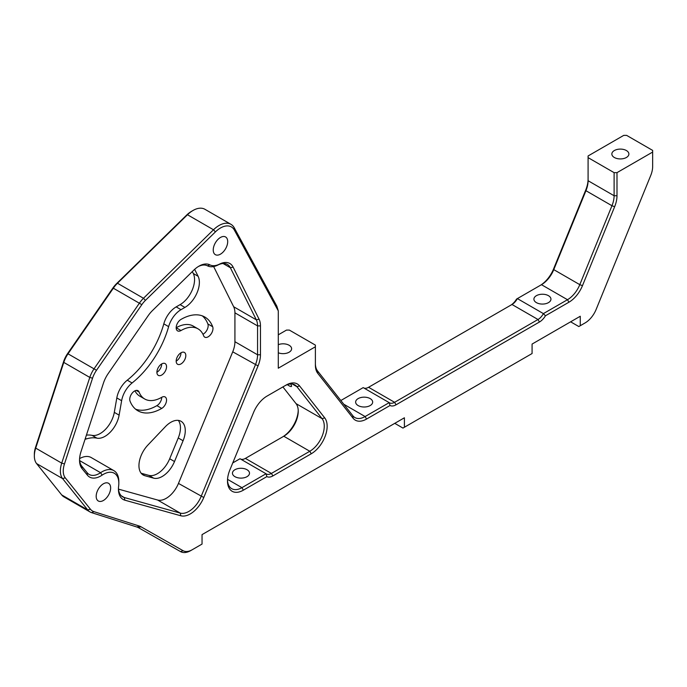 <?xml version="1.0" encoding="UTF-8"?>
<svg xmlns="http://www.w3.org/2000/svg" width="687" height="687" viewBox="0 0 687 687"><rect width="100%" height="100%" fill="white"/><g stroke="black" fill="none" stroke-linecap="round" stroke-linejoin="round"><path stroke-width="1.03" d="M185.816 355.574A6.81 3.933 -60 0 1 182.845 362.427A6.81 3.933 -60 0 1 177.59 364.256A6.81 3.933 -60 0 1 177.59 356.39A6.81 3.933 -60 0 1 184.408 352.448A6.81 3.933 -60 0 1 185.816 355.574M180.999 352.792L180.999 352.792A6.81 3.933 120 0 1 176.181 361.139M166.546 366.695A6.81 3.933 -60 0 1 163.566 373.556A6.81 3.933 -60 0 1 158.319 375.377A6.81 3.933 -60 0 1 158.319 367.511A6.81 3.933 -60 0 1 165.129 363.578A6.81 3.933 -60 0 1 166.546 366.695M161.728 363.912L161.728 363.912A6.81 3.933 120 0 1 156.911 372.26M212.687 326.737A6.81 3.933 -60 0 1 210.754 334.449A6.81 3.933 -60 0 1 204.76 337.154A6.81 3.933 -60 0 1 203.635 335.771A34.067 19.674 120 0 0 198.036 328.85A34.067 19.674 120 0 0 180.999 330.533A6.81 3.933 -60 0 1 177.59 330.876A6.81 3.933 -60 0 1 176.55 325.415A6.81 3.933 -60 0 1 180.999 319.412A47.695 27.54 -60 0 1 204.846 317.05A47.695 27.54 -60 0 1 212.687 326.737L207.869 323.955A47.695 27.54 120 0 0 202.313 315.865M202.957 334.243A6.81 3.933 120 0 0 207.869 323.955M180.999 330.533L176.181 327.751A34.067 19.674 -60 0 1 193.21 326.067L198.036 328.85M144.691 398.984A34.067 19.674 120 0 0 161.728 397.301A6.81 3.933 -60 0 1 165.129 396.957A6.81 3.933 -60 0 1 166.177 402.419A6.81 3.933 -60 0 1 161.728 408.422A47.695 27.54 -60 0 1 137.881 410.783A47.695 27.54 -60 0 1 130.032 401.096A6.81 3.933 -60 0 1 131.973 393.385A6.81 3.933 -60 0 1 137.967 390.68A6.81 3.933 -60 0 1 139.092 392.062A34.067 19.674 120 0 0 144.691 398.984L139.873 396.201A34.067 19.674 -60 0 1 134.944 390.809M135.588 409.186A47.695 27.54 120 0 0 156.911 405.639A6.81 3.933 120 0 0 161.728 397.301M510.561 305.311A12.263 7.085 -60 0 0 516.547 299.077L541.468 284.693A20.438 11.799 120 0 0 553.774 269.639L585.942 190.711A20.438 11.799 120 0 0 588.089 180.724L588.089 155.958L623.744 135.373L626.63 135.373L652.65 150.401L652.65 166.529A18.394 10.623 -60 0 1 650.718 175.511L596.161 309.382A18.394 10.623 -60 0 1 585.084 322.933L580.266 325.715L580.266 316.252L532.082 344.067L532.082 353.53L402.96 428.078L394.767 423.347M585.084 322.933L583.641 323.766A20.438 11.799 120 0 0 583.667 323.749L585.084 322.933L583.641 323.766M652.65 152.067L616.995 172.652L614.109 172.652L614.109 195.743A20.438 11.799 -60 0 1 611.962 205.731L579.794 284.658A20.438 11.799 -60 0 1 567.488 299.712L543.391 313.615A10.219 5.9 -60 0 1 538.007 319.507L394.596 402.307A10.219 5.9 -60 0 1 389.477 402.814A10.219 5.9 -60 0 1 389.203 402.642L365.115 416.545A20.438 11.799 -60 0 1 354.896 417.559A20.438 11.799 -60 0 1 352.86 415.781L317.583 370.963A20.438 11.799 -60 0 1 315.385 363.38M278.287 334.827L286.479 330.095L289.364 330.095L315.385 345.114L315.385 365.055A22.482 12.984 120 0 0 317.798 373.385L353.075 418.203A22.482 12.984 120 0 0 366.557 419.053L390.036 405.493A12.263 7.085 120 0 0 396.038 404.815L539.45 322.014A12.263 7.085 120 0 0 545.452 315.771L568.93 302.211A22.482 12.984 120 0 0 582.473 285.655L614.642 206.727A22.482 12.984 120 0 0 616.995 195.743L616.995 172.652M315.385 346.78L278.287 368.206L278.287 310.876L276.844 306.17L234.241 227.792A23.847 13.766 120 0 0 230.952 224.323A23.847 13.766 120 0 0 213.494 229.776L143.48 298.27A20.438 11.799 120 0 0 139.53 302.984L94.196 368.601A20.438 11.799 120 0 0 89.791 377.421L61.718 463.141A20.438 11.799 120 0 0 62.594 478.59L87.713 509.934A23.847 13.766 120 0 0 90.04 511.952A23.847 13.766 120 0 0 91.637 512.657L137.056 527.066A20.438 11.799 -60 0 1 138.388 527.642L180.587 551.627A20.438 11.799 120 0 0 190.763 550.588L192.205 549.755A18.394 10.623 -60 0 1 183.051 550.682L140.852 526.706A22.482 12.984 120 0 0 139.384 526.07L93.964 511.66A21.804 12.589 -60 0 1 90.383 509.17L65.256 477.826A18.394 10.623 -60 0 1 64.475 463.923L92.547 378.202A18.394 10.623 -60 0 1 96.506 370.267L141.84 304.65A18.394 10.623 -60 0 1 145.404 300.399L215.409 231.905A21.804 12.589 -60 0 1 234.379 230.102L278.287 310.876M404.403 427.245L404.403 417.782L202.047 534.615L202.047 544.07L192.205 549.755M81.993 468.56L87.378 475.146A22.482 12.984 120 0 0 102.14 475.121A21.804 12.589 -60 0 1 118.825 483.227A21.804 12.589 -60 0 1 118.636 486.147A22.482 12.984 120 0 0 118.439 489.153A22.482 12.984 120 0 0 124.871 500.188L180.836 515.774A22.482 12.984 120 0 0 203.781 497.5L258.046 365.913A22.482 12.984 120 0 0 260.459 354.784L260.459 325.896A22.482 12.984 120 0 0 259.076 319.206L233.125 267.114A22.482 12.984 120 0 0 219.548 264.109A21.804 12.589 -60 0 1 209.887 264.864A22.482 12.984 120 0 0 198.964 266.152A22.482 12.984 120 0 0 193.751 270.18L152.488 310.55A22.482 12.984 120 0 0 148.134 315.745L108.28 373.436A22.482 12.984 120 0 0 103.436 383.14L81.032 451.565A22.482 12.984 120 0 0 79.537 460.178A22.482 12.984 120 0 0 81.993 468.56L81.762 466.129A20.438 11.799 -60 0 1 79.555 459.32M110.641 487.959A10.219 5.9 -60 0 1 106.176 498.247A10.219 5.9 -60 0 1 98.301 500.986A10.219 5.9 -60 0 1 98.301 489.178A10.219 5.9 -60 0 1 108.52 483.279A10.219 5.9 -60 0 1 110.641 487.959M227.698 241.635A10.219 5.9 -60 0 1 223.232 251.923A10.219 5.9 -60 0 1 215.357 254.662A10.219 5.9 -60 0 1 215.357 242.855A10.219 5.9 -60 0 1 225.576 236.955A10.219 5.9 -60 0 1 227.698 241.635M243.387 490.166L266.865 476.606A12.263 7.085 120 0 0 272.859 475.928L311.254 453.763A22.482 12.984 120 0 0 325.157 436.279A22.482 12.984 120 0 0 324.736 417.894L299.575 385.922A22.482 12.984 120 0 0 286.093 385.081L267.037 396.081A22.482 12.984 120 0 0 253.555 412.501L229.896 469.865A22.482 12.984 120 0 0 227.483 480.986A22.482 12.984 120 0 0 243.387 490.166L241.936 487.658A20.438 11.799 -60 0 1 231.717 488.672A20.438 11.799 -60 0 1 227.5 480.119M193.004 210.48L191.561 211.313A21.804 12.589 120 0 0 186.503 215.22L116.498 283.714A18.394 10.623 120 0 0 112.934 287.965L67.601 353.582A18.394 10.623 120 0 0 63.642 361.517L35.569 447.237A18.394 10.623 120 0 0 34.35 454.287L34.35 455.953A20.438 11.799 -60 0 1 35.707 448.122L63.779 362.401A20.438 11.799 -60 0 1 68.176 353.582L113.51 287.965A20.438 11.799 -60 0 1 117.468 283.242L187.474 214.748A23.847 13.766 -60 0 1 193.004 210.48A23.847 13.766 -60 0 1 204.932 209.295L230.952 224.323M588.089 179.058A22.482 12.984 -60 0 1 585.728 190.041L553.559 268.969A22.482 12.984 -60 0 1 540.051 285.509M192.326 271.571L193.296 273.512A20.438 11.799 -60 0 1 180.097 304.633L176.181 306.891A18.738 10.82 120 0 0 163.807 323.852A69.181 39.94 -60 0 1 127.267 380.194A18.738 10.82 120 0 0 116.816 397.928L114.3 412.363A20.438 11.799 -60 0 1 92.075 435.36A44.286 25.574 120 0 0 86.416 435.12M178.337 420.392A20.438 11.799 -60 0 1 178.251 437.971L169.689 458.753A20.438 11.799 -60 0 1 148.821 475.37L141.144 473.231M298.227 410.397A22.482 12.984 -60 0 1 282.366 437.061M90.04 511.952L64.02 496.933A23.847 13.766 -60 0 1 61.693 494.915L36.574 463.57A20.438 11.799 -60 0 1 34.35 455.953M118.825 483.227L118.825 481.561A23.847 13.766 120 0 0 113.887 470.647A23.847 13.766 120 0 0 100.577 472.699A20.438 11.799 -60 0 1 89.164 474.451A20.438 11.799 -60 0 1 87.155 472.708L81.762 466.129M198.225 266.599A20.438 11.799 -60 0 1 207.448 265.817A23.847 13.766 120 0 0 218.019 264.993A20.438 11.799 -60 0 1 227.38 264.443A20.438 11.799 -60 0 1 230.36 267.724L256.311 319.816A20.438 11.799 -60 0 1 257.565 325.896L257.565 354.784A20.438 11.799 -60 0 1 255.375 364.9L201.111 496.495A20.438 11.799 -60 0 1 180.252 513.103L124.287 497.517A20.438 11.799 -60 0 1 122.672 496.838A20.438 11.799 -60 0 1 118.456 488.285M570.631 321.817L578.823 326.548L580.266 325.715M588.089 157.632L614.109 172.652M614.35 157.495A8.519 4.921 180 0 1 611.851 154.017A8.519 4.921 180 0 1 620.37 149.096A8.519 4.921 180 0 1 628.888 154.017A8.519 4.921 180 0 1 623.624 158.56A8.519 4.921 180 0 1 614.35 157.495M363.758 387.949A10.219 5.9 120 0 0 368.575 387.288L511.987 304.487A10.219 5.9 120 0 0 517.38 298.596L543.391 313.615L545.452 315.771M340.846 400.512L363.191 387.614L389.203 402.642L390.036 405.493M536.41 302.632A8.519 4.921 180 0 1 533.911 299.154A8.519 4.921 180 0 1 542.429 294.234A8.519 4.921 180 0 1 550.948 299.154A8.519 4.921 180 0 1 545.693 303.697A8.519 4.921 180 0 1 536.41 302.632M358.125 405.562A8.519 4.921 180 0 1 355.634 402.084A8.519 4.921 180 0 1 364.153 397.163A8.519 4.921 180 0 1 372.672 402.084A8.519 4.921 180 0 1 367.408 406.627A8.519 4.921 180 0 1 358.125 405.562M278.287 344.676A8.519 4.921 180 0 1 287.072 344.385A8.519 4.921 180 0 1 291.623 348.73A8.519 4.921 180 0 1 287.072 353.084A8.519 4.921 180 0 1 278.287 352.783M232.764 462.918L240.012 458.736L266.032 473.755L241.936 487.658L227.543 479.354M240.579 459.062A10.219 5.9 120 0 0 245.396 458.401L283.791 436.236A20.438 11.799 120 0 0 298.244 411.204A20.438 11.799 120 0 0 296.045 403.63L282.898 386.927M284.65 385.914L286.093 385.081L284.65 385.914A20.438 11.799 -60 0 1 294.869 384.9A20.438 11.799 -60 0 1 296.904 386.687L322.066 418.649A20.438 11.799 -60 0 1 322.452 435.36A20.438 11.799 -60 0 1 309.803 451.265L271.417 473.429A10.219 5.9 -60 0 1 266.307 473.936A10.219 5.9 -60 0 1 266.032 473.755L266.865 476.606M290.764 383.947L291.623 386.034C291.511 387.047 290.086 386.583 287.355 384.651M234.954 476.675A8.519 4.921 180 0 1 232.455 473.197A8.519 4.921 180 0 1 240.974 468.276A8.519 4.921 180 0 1 249.493 473.197A8.519 4.921 180 0 1 244.237 477.74A8.519 4.921 180 0 1 234.954 476.675M183.077 440.753L174.507 461.535A20.438 11.799 -60 0 1 153.639 478.152L144.802 475.687A20.438 11.799 -60 0 1 143.188 475.009A20.438 11.799 -60 0 1 147.903 445.047L165.318 426.73A20.438 11.799 -60 0 1 181.033 421.286A20.438 11.799 -60 0 1 183.077 440.753L178.251 437.971M194.644 269.338L198.114 276.294A20.438 11.799 -60 0 1 184.915 307.415L180.999 309.674A18.738 10.82 120 0 0 168.633 326.634A69.181 39.94 -60 0 1 132.093 382.977A18.738 10.82 120 0 0 121.633 400.71L119.117 415.146A20.438 11.799 -60 0 1 96.893 438.143A44.286 25.574 120 0 0 86.373 438.916A20.438 11.799 -60 0 1 85.059 439.251M213.631 266.539L233.666 306.745A20.438 11.799 -60 0 1 234.92 312.825L234.92 341.714A20.438 11.799 -60 0 1 232.73 351.821L178.465 483.416A20.438 11.799 -60 0 1 157.606 500.024L118.516 489.144M113.887 470.647L91.242 457.568A23.847 13.766 120 0 0 79.598 458.598M136.206 390.405L139.092 392.062M156.911 405.639L161.728 408.422M186.503 215.22L187.474 214.748L213.494 229.776L215.409 231.905M116.498 283.714L117.468 283.242L143.48 298.27L145.404 300.399M112.934 287.965L141.84 304.65M67.601 353.582L96.506 370.267M63.642 361.517L63.779 362.401L89.791 377.421L92.547 378.202M35.569 447.237L35.707 448.122L61.718 463.141L64.475 463.923M234.241 227.792L234.379 230.102M36.574 463.57L62.594 478.59L65.256 477.826M61.693 494.915L87.713 509.934L90.383 509.17M91.637 512.657L93.964 511.66M137.056 527.066L139.384 526.07M138.388 527.642L140.852 526.706M180.587 551.627L183.051 550.682M87.155 472.708L87.378 475.146M207.448 265.817L209.887 264.864M218.019 264.993L219.548 264.109M223.052 263.507L230.36 267.724L233.125 267.114M233.666 306.745L256.311 319.816L259.076 319.206M234.92 312.825L257.565 325.896L260.459 325.896M234.92 341.714L257.565 354.784L260.459 354.784M232.73 351.821L258.046 365.913M178.465 483.416L203.781 497.5M157.606 500.024L180.252 513.103L180.836 515.774M121.281 495.782L124.287 497.517L124.871 500.188M79.658 460.625L100.577 472.699L102.14 475.121M585.728 190.041L585.942 190.711L611.962 205.731L614.642 206.727M553.559 268.969L553.774 269.639L579.794 284.658L582.473 285.655M588.089 180.724L614.109 195.743L616.995 195.743M541.468 284.693L567.488 299.712L568.93 302.211M511.987 304.487L538.007 319.507L539.45 322.014M396.038 404.815L394.596 402.307L368.575 387.288M343.758 404.214L365.115 416.545L366.557 419.053M352.86 415.781L353.075 418.203M317.583 370.963L317.798 373.385M296.045 403.63L322.066 418.649L324.736 417.894M292.31 384.024L296.904 386.687L299.575 385.922M283.791 436.236L309.803 451.265L311.254 453.763M272.859 475.928L271.417 473.429L245.396 458.401M169.689 458.753L174.507 461.535M141.797 473.953L144.802 475.687M148.821 475.37L153.639 478.152M85.36 438.332L86.373 438.916M92.075 435.36L96.893 438.143M114.3 412.363L119.117 415.146M116.816 397.928L121.633 400.71M127.267 380.194L132.093 382.977M163.807 323.852L168.633 326.634M176.181 306.891L180.999 309.674M180.097 304.633L184.915 307.415M193.296 273.512L198.114 276.294"/></g></svg>
